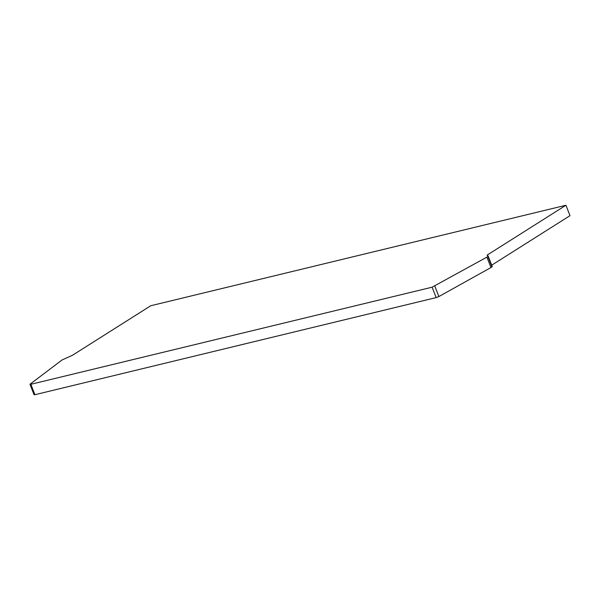 <?xml version="1.0" encoding="UTF-8"?>
<svg xmlns="http://www.w3.org/2000/svg" width="600" height="600" viewBox="0 0 600 600"><rect width="100%" height="100%" fill="white"/><g stroke="black" fill="none" stroke-linecap="round" stroke-linejoin="round"><path stroke-width="0.9" d="M30 384.338L34.057 394.748L34.92 394.71L30.862 384.3L30.21 384.06L62.062 359.955L72.338 355.35L150.765 305.737L565.942 205.252L570 215.663L491.715 265.178M487.95 255.968L487.515 254.865L487.118 255.27L488.213 256.192L492.27 266.603L490.972 267.54L486.915 257.13L432.112 287.19L30.862 384.3M490.972 267.54L438.877 296.543L434.82 286.132M492.255 266.58L488.213 256.215L486.915 257.13M487.515 254.865L565.942 205.252M34.92 394.71L436.17 297.6L438.877 296.543M491.963 266.918L487.905 256.507M436.17 297.6L432.112 287.19"/></g></svg>
